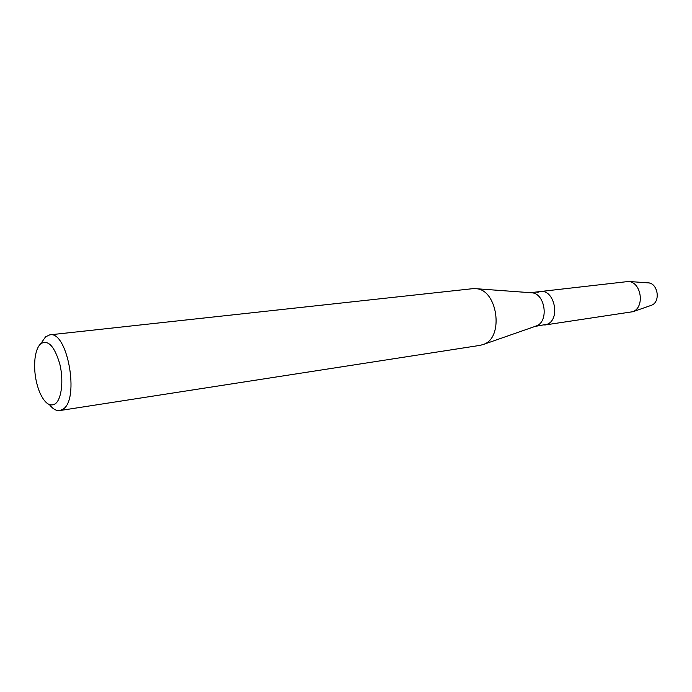 <?xml version="1.0" encoding="UTF-8"?>
<svg xmlns="http://www.w3.org/2000/svg" width="692" height="692" viewBox="0 0 692 692"><rect width="100%" height="100%" fill="white"/><g stroke="black" fill="none" stroke-linecap="round" stroke-linejoin="round"><path stroke-width="1.04" d="M530.738 292.725L532.226 292.828C545.088 293.901 548.938 320.872 536.923 325.716L534.829 326.451M537.035 292.543L540.279 291.54C554.188 288.927 560.788 318.77 547.45 324.176L534.899 326.46M41.771 342.263L45.551 336.848L49.789 334.85L472.965 288.65L476.71 288.746C497.349 290.398 503.88 336.208 484.564 343.993L480.447 345.299L59.789 410.564C56.32 411.005 52.877 409.041 49.461 404.664M49.789 334.85C67.444 330.473 79.857 399.353 63.041 409.162L59.789 410.564M55.256 403.834C49.686 407.069 44.435 403.099 39.513 391.914C35.335 381.007 33.847 369.744 35.05 358.127C35.967 351.199 37.878 346.381 40.776 343.69C48.155 339.443 54.486 346.208 59.789 363.975C63.846 380.392 61.605 399.267 55.256 403.834M651.691 305.172C660.661 301.738 658.092 283.625 648.542 282.898L647.53 282.829C657.573 282.258 661.18 301.522 651.691 305.172L650.532 305.587M540.279 291.54L628.656 281.462C641.441 282.414 644.927 307.101 632.929 311.694L544.708 325.024L547.45 324.176C560.788 318.77 554.188 288.927 540.279 291.54L530.444 292.699M536.594 325.871L484.037 344.235M532.226 292.828L476.71 288.746M651.492 305.258L632.67 311.807M648.542 282.898L628.656 281.462"/></g></svg>

